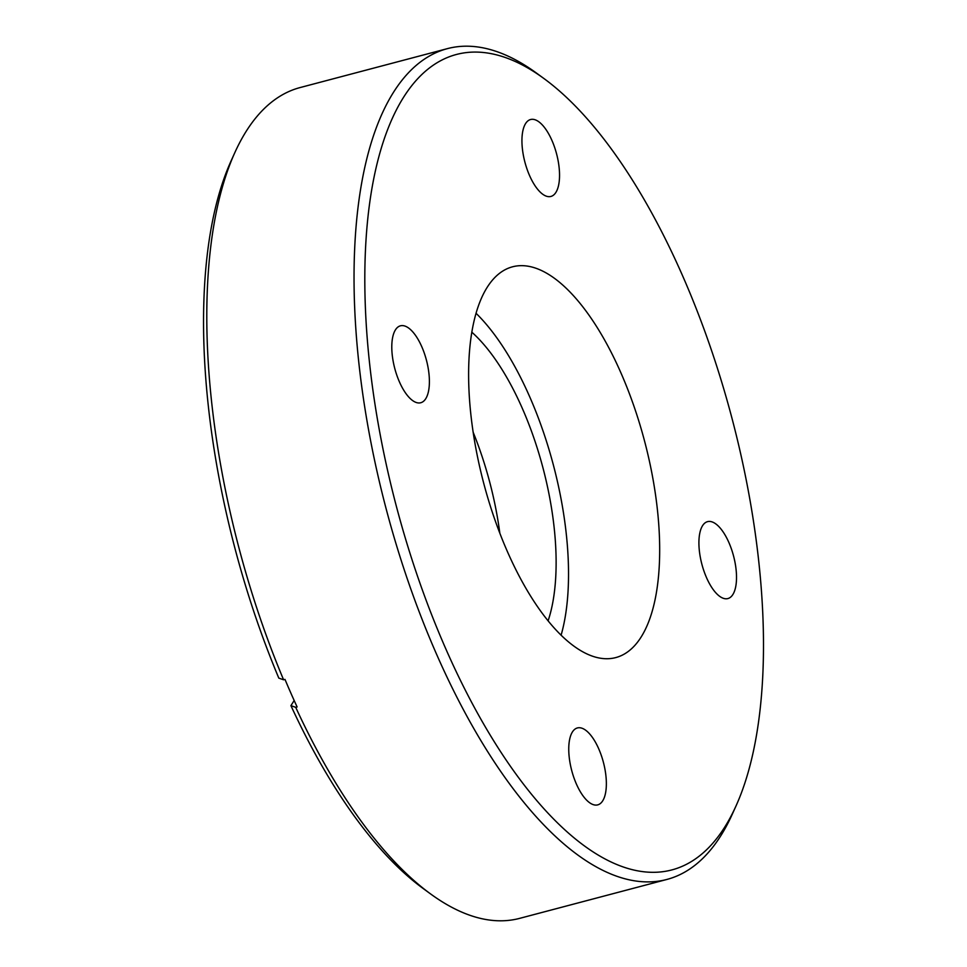 <?xml version="1.0" encoding="UTF-8"?>
<svg xmlns="http://www.w3.org/2000/svg" width="967" height="967" viewBox="0 0 967 967"><rect width="100%" height="100%" fill="white"/><g stroke="black" fill="none" stroke-linecap="round" stroke-linejoin="round"><path stroke-width="1.45" d="M430.702 894.016L423.316 888.625A421.709 173.48 -104.8 0 1 290.922 705.644L295.709 707.324A429.662 176.756 75.2 0 0 430.702 894.016A429.662 176.756 75.2 0 0 440.505 900.712A429.662 176.756 75.2 0 0 519.654 918.36L666.892 879.45A429.662 176.756 -104.8 0 1 587.743 861.802A429.662 176.756 -104.8 0 1 367.134 421.685A429.662 176.756 -104.8 0 1 447.383 48.64A429.662 176.756 -104.8 0 1 526.532 66.288A429.662 176.756 -104.8 0 1 536.334 72.984L543.72 78.375A421.709 173.48 75.2 0 0 534.11 71.8A421.709 173.48 75.2 0 0 367.085 336.552A421.709 173.48 75.2 0 0 594.185 852.592A421.709 173.48 75.2 0 0 735.984 806.019A421.709 173.48 75.2 0 0 731.874 417.877A421.709 173.48 75.2 0 0 543.72 78.375M735.984 806.019L732.212 814.359A429.662 176.756 -104.8 0 1 666.892 879.45M413.429 401.112A39.78 16.366 -104.8 0 1 393.001 360.365A39.78 16.366 -104.8 0 1 400.423 325.819A39.78 16.366 -104.8 0 1 407.76 327.45A39.78 16.366 -104.8 0 1 428.188 368.209A39.78 16.366 -104.8 0 1 420.754 402.743A39.78 16.366 -104.8 0 1 413.429 401.112M543.575 194.814A39.78 16.366 -104.8 0 1 523.147 154.067A39.78 16.366 -104.8 0 1 530.581 119.521A39.78 16.366 -104.8 0 1 537.906 121.153A39.78 16.366 -104.8 0 1 558.334 161.912A39.78 16.366 -104.8 0 1 550.912 196.446A39.78 16.366 -104.8 0 1 543.575 194.814M720.548 596.929A39.78 16.366 -104.8 0 1 700.12 556.182A39.78 16.366 -104.8 0 1 707.554 521.648A39.78 16.366 -104.8 0 1 714.879 523.28A39.78 16.366 -104.8 0 1 735.307 564.027A39.78 16.366 -104.8 0 1 727.873 598.573A39.78 16.366 -104.8 0 1 720.548 596.929M590.39 803.239A39.78 16.366 -104.8 0 1 569.962 762.479A39.78 16.366 -104.8 0 1 577.396 727.946A39.78 16.366 -104.8 0 1 584.721 729.577A39.78 16.366 -104.8 0 1 605.149 770.324A39.78 16.366 -104.8 0 1 597.727 804.87A39.78 16.366 -104.8 0 1 590.39 803.239M549.752 275.099A202.103 83.138 75.2 0 0 512.522 266.807A202.103 83.138 75.2 0 0 474.773 442.27A202.103 83.138 75.2 0 0 578.544 649.292A202.103 83.138 75.2 0 0 615.774 657.584A202.103 83.138 75.2 0 0 653.523 482.122A202.103 83.138 75.2 0 0 549.752 275.099M278.81 678.109A421.709 173.48 -104.8 0 1 231.053 160.981L234.824 152.641A429.662 176.756 75.2 0 0 283.585 679.789L278.81 678.109M447.383 48.64L300.145 87.55A429.662 176.756 75.2 0 0 234.824 152.641M294.161 700.507L290.922 705.644M561.102 635.186A202.103 83.138 75.2 0 0 476.054 313.284M283.585 679.789L284.987 679.414A429.662 176.756 -104.8 0 0 297.111 706.95L295.709 707.324M499.83 533.192A175.837 72.344 75.2 0 0 473.165 432.237M548.096 620.838A175.837 72.344 75.2 0 0 471.836 332.189"/></g></svg>
